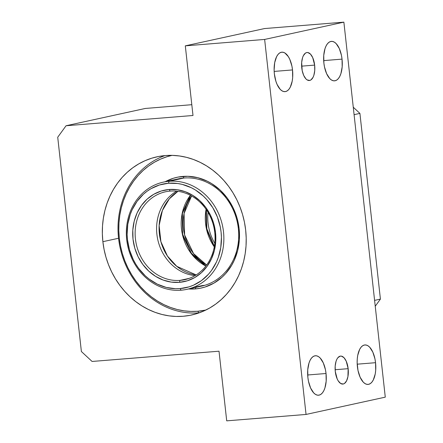<?xml version="1.0" encoding="UTF-8"?>
<svg xmlns="http://www.w3.org/2000/svg" width="443" height="443" viewBox="0 0 443 443"><rect width="100%" height="100%" fill="white"/><g stroke="black" fill="none" stroke-linecap="round" stroke-linejoin="round"><path stroke-width="0.66" d="M323.883 63.089A19.791 9.225 -94.6 0 1 331.37 41.376A19.791 9.225 -94.6 0 1 342.04 59.124L323.683 60.608L342.04 59.124L342.179 66.793L340.916 73.593L339.809 76.34L338.441 78.494L336.863 79.984L335.13 80.748L333.319 80.759L331.491 80.011L329.719 78.538L326.618 73.665L324.481 66.882L323.883 63.089L323.744 55.419L325.007 48.619L326.114 45.873L327.482 43.719L329.066 42.229L330.794 41.465L332.604 41.454L334.432 42.201L336.204 43.674L339.305 48.547L341.442 55.331L342.04 59.124A19.791 9.225 -94.6 0 1 334.559 80.836A19.791 9.225 -94.6 0 1 323.883 63.089M301.766 67.912A14.038 6.545 -94.6 0 1 307.071 52.518A14.038 6.545 -94.6 0 1 314.641 65.104L301.622 66.157L314.641 65.104L314.74 70.542L313.843 75.365L313.057 77.309L310.969 79.895L309.74 80.438L307.16 79.917L305.903 78.871L303.704 75.415L302.187 70.603L301.666 62.48L302.563 57.651L303.35 55.707L305.437 53.121L306.667 52.579L307.951 52.573L310.499 54.146L312.703 57.601L314.641 65.104A14.038 6.545 -94.6 0 1 309.336 80.499A14.038 6.545 -94.6 0 1 301.766 67.912M274.367 73.892A19.791 9.225 -94.6 0 1 281.848 52.185A19.791 9.225 -94.6 0 1 292.524 69.933L274.167 71.417L292.524 69.933L292.662 77.597L292.197 81.18L290.292 87.144L288.919 89.303L287.341 90.793L285.613 91.557L283.797 91.563L281.975 90.821L280.203 89.348L277.102 84.475L275.884 81.257L274.367 73.892L274.117 70.022L274.688 62.646L276.598 56.682L277.966 54.522L279.544 53.033L281.277 52.268L283.088 52.263L284.915 53.005L288.332 56.621L289.788 59.351L291.926 66.14L292.524 69.933A19.791 9.225 -94.6 0 1 285.037 91.64A19.791 9.225 -94.6 0 1 274.367 73.892M307.879 377.464A19.791 9.225 -94.6 0 1 315.366 355.757A19.791 9.225 -94.6 0 1 326.037 373.504L307.68 374.988L326.037 373.504L326.175 381.168L324.913 387.974L323.805 390.715L322.438 392.875L320.854 394.364L319.126 395.128L317.315 395.134L315.488 394.392L313.716 392.919L310.615 388.046L308.478 381.257L307.879 377.464L307.741 369.8L309.004 362.994L310.111 360.253L311.479 358.094L313.063 356.604L314.79 355.84L316.601 355.834L318.428 356.576L320.2 358.049L323.301 362.922L325.439 369.711L326.037 373.504A19.791 9.225 -94.6 0 1 318.55 395.211A19.791 9.225 -94.6 0 1 307.879 377.464M335.279 371.483A14.038 6.545 -94.6 0 1 340.589 356.094A14.038 6.545 -94.6 0 1 348.154 368.676L335.141 369.728L348.154 368.676L347.927 376.65L346.57 380.88L344.482 383.466L343.253 384.009L340.673 383.488L338.253 380.925L337.217 378.986L335.279 371.483L335.179 366.051L336.076 361.228L336.863 359.279L337.832 357.75L340.18 356.15L341.464 356.144L344.017 357.717L346.216 361.172L348.154 368.676A14.038 6.545 -94.6 0 1 342.849 384.07A14.038 6.545 -94.6 0 1 335.279 371.483M357.401 366.66A19.791 9.225 -94.6 0 1 364.882 344.947A19.791 9.225 -94.6 0 1 375.553 362.695L357.196 364.179L375.553 362.695L375.697 370.365L375.232 373.942L373.322 379.911L371.954 382.065L370.376 383.555L368.648 384.319L366.832 384.33L365.004 383.583L363.238 382.11L360.131 377.237L357.994 370.453L357.152 362.789L357.257 358.991L357.722 355.413L359.633 349.444L361.001 347.29L362.579 345.8L364.307 345.036L366.123 345.025L367.95 345.773L369.717 347.246L372.823 352.119L374.961 358.902L375.553 362.695A19.791 9.225 -94.6 0 1 368.072 384.408A19.791 9.225 -94.6 0 1 357.401 366.66M102.876 241.684A80.969 71.495 77.7 0 1 157.01 156.805A80.969 71.495 77.7 0 1 245.677 230.144L246.203 238.052L246.037 245.931L245.178 253.717L243.639 261.337L241.429 268.707L238.572 275.762L235.1 282.435L231.036 288.653L226.428 294.373L221.323 299.523L215.758 304.064L209.794 307.946L203.492 311.136L196.908 313.6L190.102 315.316L183.147 316.269L176.104 316.452L169.049 315.853L162.038 314.486L155.15 312.359L148.438 309.502L141.981 305.936L135.835 301.689L130.059 296.816L124.71 291.35L119.837 285.353L115.485 278.88L111.702 271.996L108.524 264.759L105.977 257.25L104.088 249.531L102.876 241.684L102.35 233.777L102.516 225.897L103.374 218.106L104.913 210.491L107.123 203.121L109.98 196.066L113.452 189.394L117.511 183.169L122.118 177.455L127.23 172.305L132.795 167.764L138.753 163.882L145.06 160.693L151.644 158.229L158.45 156.506L165.405 155.554L172.443 155.377L179.504 155.975L186.514 157.343L193.403 159.463L200.109 162.326L206.565 165.892L212.712 170.14L218.493 175.013L223.842 180.478L228.715 186.475L233.062 192.949L236.844 199.832L240.028 207.069L242.576 214.578L244.464 222.297L245.677 230.144A80.969 71.495 77.7 0 1 191.537 315.023A80.969 71.495 77.7 0 1 102.876 241.684L118.552 238.262L102.876 241.684M226.711 420.85L306.047 414.443L264.643 39.438L185.307 45.85L192.998 115.49L66.062 125.746L57.723 137.23L81.379 351.515L92.083 361.46L219.019 351.205L226.711 420.85L219.019 351.205L92.083 361.46L81.379 351.515L57.723 137.23L66.062 125.746L192.998 115.49L185.307 45.85L264.643 39.438L306.047 414.443L226.711 420.85M385.277 397.149L343.873 22.15L264.537 28.557L185.307 45.85L264.537 28.557L343.873 22.15L264.643 39.438L343.873 22.15L385.277 397.149L306.047 414.443L385.277 397.149M191.808 104.698L145.293 108.457L66.062 125.746L145.293 108.457L191.808 104.698M206.073 209.279L206.504 229.158L214.279 246.878A44.981 39.72 -102.3 0 1 206.073 209.279M206.648 265.014A44.981 39.72 77.7 0 1 191.586 195.972L184.072 213.509L184.615 234.945L193.558 253.595L206.648 265.014M179.337 179.033A54.882 48.459 77.7 0 1 181.586 178.285A54.882 48.459 77.7 0 0 179.337 179.033M181.115 290.198L180.091 288.592A53.082 46.869 77.7 0 1 127.468 239.696A53.082 46.869 77.7 0 1 168.462 183.236L169.088 181.27A54.882 48.459 -102.3 0 0 126.704 239.641A54.882 48.459 -102.3 0 0 181.115 290.198A54.882 48.459 77.7 0 1 127.147 242.869A54.882 48.459 77.7 0 1 163.401 182.117A54.882 48.459 77.7 0 1 169.088 181.27L183.945 178.025L169.088 181.27A54.882 48.459 77.7 0 1 223.056 228.599A54.882 48.459 77.7 0 1 186.802 289.351A54.882 48.459 77.7 0 1 181.115 290.198A54.882 48.459 -102.3 0 0 223.494 231.822A54.882 48.459 -102.3 0 0 169.088 181.27L168.462 183.236L177.704 183.507L182.3 184.404L191.21 187.671L195.446 190.014L203.259 195.989L206.77 199.571L212.817 207.745L217.38 217.004L220.287 226.988L221.085 232.132L221.428 237.315L220.758 247.587L218.299 257.411L216.428 262.034L211.488 270.49L208.465 274.234L201.471 280.591L193.43 285.226L189.111 286.842L180.091 288.592L175.478 288.709L166.252 287.424L157.337 284.157L149.075 279.035L145.287 275.839L138.587 268.325L135.735 264.083L133.254 259.565L129.5 249.902L127.468 239.696L127.124 234.513L127.794 224.241L130.253 214.418L132.125 209.794L137.064 201.338L143.432 194.211L147.082 191.238L150.991 188.69L159.441 184.986L168.462 183.236A53.082 46.869 77.7 0 1 221.085 232.132A53.082 46.869 77.7 0 1 180.091 288.592L181.115 290.198M180.03 280.375A44.981 39.72 -102.3 0 0 214.766 232.531A44.981 39.72 -102.3 0 0 170.173 191.088L169.148 189.488A46.781 41.31 77.7 0 1 215.531 232.581A46.781 41.31 77.7 0 1 179.404 282.341L180.03 280.375L189.216 278.37L180.03 280.375A44.981 39.72 77.7 0 1 135.796 241.579A44.981 39.72 77.7 0 1 165.51 191.786A44.981 39.72 77.7 0 1 170.173 191.088A44.981 39.72 77.7 0 1 214.406 229.889A44.981 39.72 77.7 0 1 184.692 279.683A44.981 39.72 77.7 0 1 180.03 280.375L179.404 282.341L187.35 280.801L194.798 277.534L201.46 272.666L207.069 266.387L211.427 258.939L214.351 250.6L215.735 241.701L215.531 232.581L213.736 223.588L210.431 215.065L205.729 207.346L199.821 200.729L192.932 195.457L185.329 191.741L177.294 189.726L169.148 189.488L161.202 191.027L153.754 194.294L147.093 199.162L141.478 205.441L137.125 212.889L134.201 221.223L132.811 230.127L133.022 239.248L134.816 248.241L138.122 256.763L142.823 264.477L148.726 271.099L155.62 276.371L163.223 280.081L171.253 282.102L179.404 282.341A46.781 41.31 77.7 0 1 133.022 239.248A46.781 41.31 77.7 0 1 169.148 189.488L170.173 191.088A44.981 39.72 -102.3 0 0 135.431 238.938A44.981 39.72 -102.3 0 0 180.03 280.375M202.573 285.514A54.882 48.459 -102.3 0 0 204.932 285.259A54.882 48.459 77.7 0 1 202.573 285.514A54.882 48.459 -102.3 0 0 204.932 285.259A54.882 48.459 77.7 0 1 202.573 285.514L195.972 286.953A54.882 48.459 -102.3 0 0 238.351 228.582A54.882 48.459 -102.3 0 0 183.945 178.025L182.92 176.419A56.682 50.042 77.7 0 1 239.115 228.632A56.682 50.042 77.7 0 1 195.341 288.919L195.834 287.38L195.341 288.919L200.208 288.255L204.971 287.053L213.997 283.094L222.065 277.196L225.642 273.591L231.706 265.235L234.137 260.567L237.686 250.467L239.364 239.685L239.115 228.632L236.939 217.74L232.929 207.413L227.237 198.065L220.082 190.041L211.737 183.657L207.213 181.159L197.7 177.671L187.849 176.297L178.053 177.089L173.291 178.291L165.206 181.719A56.682 50.042 77.7 0 1 182.92 176.419L183.945 178.025A54.882 48.459 77.7 0 1 237.908 225.36A54.882 48.459 77.7 0 1 201.659 286.112A54.882 48.459 77.7 0 1 195.972 286.953L202.573 285.514M191.304 176.53A54.882 48.459 -102.3 0 0 190.545 176.585A54.882 48.459 77.7 0 1 191.304 176.53A54.882 48.459 -102.3 0 0 190.545 176.585A54.882 48.459 77.7 0 1 191.304 176.53M176.613 191.154A44.981 39.72 -102.3 0 0 157.752 239.519A44.981 39.72 -102.3 0 0 195.047 275.629A44.981 39.72 77.7 0 1 157.752 239.519A44.981 39.72 77.7 0 1 176.613 191.154M375.238 306.235L380.415 299.108L374.59 300.376L380.415 299.108L359.91 113.391L354.09 114.665L359.91 113.391L353.265 107.217L359.91 113.391L380.415 299.108L375.238 306.235M198.829 312.847L197.805 311.241A79.17 69.905 77.7 0 1 119.975 243.085A79.17 69.905 77.7 0 1 172.039 155.366L167.005 156.711L160.565 159.12L154.402 162.238L148.571 166.036L143.133 170.477L138.133 175.511L133.631 181.104L129.661 187.184L126.261 193.707L123.47 200.607L121.31 207.817L119.804 215.259L118.968 222.873L118.802 230.581L119.317 238.312L120.502 245.987L122.351 253.534L124.843 260.877L127.949 267.949L131.649 274.682L135.901 281.012L140.669 286.876L145.897 292.219L151.545 296.987L157.558 301.135L163.871 304.623L170.428 307.42L177.167 309.496L184.017 310.836L190.922 311.418L197.805 311.241L198.829 312.847A80.969 71.495 77.7 0 1 120.053 247.487A80.969 71.495 77.7 0 1 164.962 155.593A80.969 71.495 -102.3 0 0 120.053 247.487A80.969 71.495 -102.3 0 0 198.829 312.847A80.969 71.495 -102.3 0 0 199.272 312.813A80.969 71.495 77.7 0 1 198.829 312.847M205.801 310.067L197.805 311.241A79.17 69.905 77.7 0 0 205.801 310.067M188.607 288.958L195.341 288.919A56.682 50.042 77.7 0 1 188.607 288.958M163.401 182.117L178.258 178.872A54.882 48.459 77.7 0 1 183.945 178.025A54.882 48.459 -102.3 0 0 172.731 180.473M214.794 243.301A44.981 39.72 77.7 0 1 208.033 212.319A44.981 39.72 -102.3 0 0 214.794 243.301M196.194 274.931L176.774 266.337L167.41 256.004L160.909 241.717L159.131 225.537L162.409 210.475L169.359 198.841L177.942 191.315A44.981 39.72 77.7 0 0 160.228 238.976A44.981 39.72 77.7 0 0 196.194 274.931M190.407 195.335A44.981 39.72 -102.3 0 0 205.845 266.082L192.129 254.731L182.654 235.482L182.239 213.199L190.407 195.335M214.368 246.374L206.859 228.804L206.366 209.7M201.659 286.112L186.802 289.351M190.496 195.38L182.411 213.41L182.594 234.098L191.044 252.986L205.912 266.005"/></g></svg>
